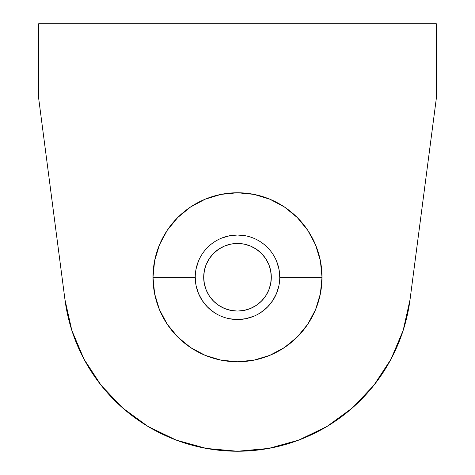 <?xml version="1.0" encoding="UTF-8"?>
<svg xmlns="http://www.w3.org/2000/svg" width="475" height="475" viewBox="0 0 475 475"><rect width="100%" height="100%" fill="white"/><g stroke="black" fill="none" stroke-linecap="round" stroke-linejoin="round"><path stroke-width="0.71" d="M203.698 277.269A33.802 33.802 0 0 1 237.5 243.467A33.802 33.802 0 0 1 271.302 277.269L270.655 270.673L268.731 264.332L265.608 258.489L261.404 253.365L256.28 249.161L250.438 246.038L244.097 244.114L237.5 243.467L230.903 244.114L224.562 246.038L218.72 249.161L213.596 253.365L209.392 258.489L206.269 264.332L204.345 270.673L203.698 277.269L204.345 283.86L206.269 290.201L209.392 296.05L213.596 301.168L218.72 305.372L224.562 308.495L230.903 310.418L237.5 311.072L244.097 310.418L250.438 308.495L256.28 305.372L261.404 301.168L265.608 296.05L268.731 290.201L270.655 283.86L271.302 277.269A33.802 33.802 0 0 1 237.5 311.072A33.802 33.802 0 0 1 203.698 277.269M279.751 277.269A42.251 42.251 0 0 0 237.5 235.012A42.251 42.251 0 0 0 195.249 277.269L152.992 277.269A84.508 84.508 0 0 1 237.5 192.761A84.508 84.508 0 0 1 322.008 277.269L279.751 277.269A42.251 42.251 0 0 1 237.5 319.521A42.251 42.251 0 0 1 195.249 277.269A42.251 42.251 0 0 1 237.5 235.012A42.251 42.251 0 0 1 279.751 277.269L322.008 277.269L320.382 260.781L315.572 244.928L307.764 230.316L297.255 217.514L284.448 207.005L269.842 199.197L253.988 194.388L237.5 192.761L221.012 194.388L205.158 199.197L190.552 207.005L177.745 217.514L167.236 230.316L159.428 244.928L154.618 260.781L152.992 277.269L154.618 293.752L159.428 309.605L167.236 324.217L177.745 337.024L190.552 347.534L205.158 355.342L221.012 360.151L237.5 361.772L253.988 360.151L269.842 355.342L284.448 347.534L297.255 337.024L307.764 324.217L315.572 309.605L320.382 293.752L322.008 277.269A84.508 84.508 0 0 1 237.5 361.772A84.508 84.508 0 0 1 152.992 277.269L195.249 277.269A42.251 42.251 0 0 0 237.5 319.521A42.251 42.251 0 0 0 279.751 277.269L278.944 269.022L276.539 261.096M64.986 299.802L38.665 98.313L38.665 23.75L436.335 23.75L436.335 98.313L410.014 299.802L403.192 330.345L391.002 359.165L373.849 385.338L352.278 408.019L327.002 426.461L298.828 440.082L268.666 448.436L237.5 451.25L206.334 448.436L176.172 440.082L147.998 426.461L122.722 408.019L101.151 385.338L83.998 359.165L71.808 330.345L64.986 299.802L38.665 98.313L38.665 23.75L436.335 23.75L436.335 98.313L410.014 299.802A173.981 173.981 0 0 1 64.986 299.802M298.828 440.082L268.666 448.436M206.334 448.436L176.172 440.082M83.998 359.165L101.151 385.338M373.849 385.338L391.002 359.165M196.056 269.022L198.461 261.096M221.332 238.23L229.259 235.826L237.5 235.012L245.741 235.826M278.944 285.511L276.539 293.437L272.632 300.74L267.377 307.147L260.977 312.402M253.68 316.303L245.741 318.707L237.5 319.521L229.259 318.707M214.023 312.402L207.623 307.147L202.368 300.74L198.461 293.437L196.056 285.511L195.249 277.269M265.608 258.489L261.404 253.365L256.28 249.161L250.438 246.038L244.097 244.114L237.5 243.467L230.903 244.114M224.562 246.038L218.72 249.161L213.596 253.365L209.392 258.489M209.392 296.05L213.596 301.168M218.72 305.372L224.562 308.495L230.903 310.418L237.5 311.072L244.097 310.418M261.404 301.168L265.608 296.05"/></g></svg>
